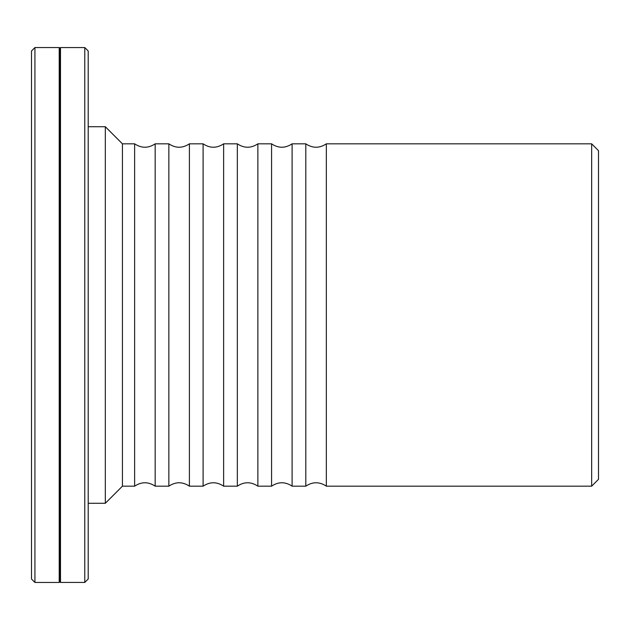 <?xml version="1.0" encoding="UTF-8"?>
<svg xmlns="http://www.w3.org/2000/svg" width="630" height="630" viewBox="0 0 630 630"><rect width="100%" height="100%" fill="white"/><g stroke="black" fill="none" stroke-linecap="round" stroke-linejoin="round"><path stroke-width="0.94" d="M84.774 47.557L88.2 50.983L84.774 47.557L84.774 582.443L88.2 579.017L84.774 582.443L60.496 582.443L59.85 581.805L60.496 582.443L60.496 47.557L84.774 47.557L60.496 47.557L59.85 48.195L59.85 581.813L59.204 582.451L59.204 47.549L34.926 47.549L31.5 50.967L31.5 579.033L34.926 582.451L34.926 47.549M88.2 579.017L88.2 50.983M59.204 47.549L59.85 48.195L60.496 47.557M122.433 486.171L122.433 143.829L105.32 126.717L105.32 503.283L122.433 486.171L134.631 486.171L134.631 143.829C141.474 148.373 148.326 148.373 155.169 143.829L155.169 486.171L168.864 486.171L168.864 143.829C175.707 148.373 182.558 148.373 189.402 143.829L189.402 486.171L203.096 486.171L203.096 143.829C209.948 148.373 216.791 148.373 223.634 143.829L223.634 486.171L237.329 486.171L237.329 143.829C244.18 148.373 251.023 148.373 257.875 143.829L257.875 486.171L271.569 486.171L271.569 143.829C278.413 148.373 285.256 148.373 292.107 143.829L292.107 486.171L305.802 486.171L305.802 143.829C312.645 148.373 319.489 148.373 326.34 143.829L326.34 486.171L591.657 486.171L591.657 143.829L598.5 150.68L598.5 479.32L591.657 486.171M88.2 126.717L105.32 126.717M122.433 143.829L134.631 143.829M326.34 143.829L591.657 143.829M34.926 582.451L59.204 582.451M88.2 503.283L105.32 503.283M305.802 486.171C312.645 481.627 319.497 481.627 326.34 486.171M271.569 486.171C278.413 481.627 285.256 481.627 292.107 486.171M237.329 486.171C244.18 481.627 251.023 481.627 257.875 486.171M203.096 486.171C209.948 481.627 216.791 481.627 223.634 486.171M168.864 486.171C175.707 481.627 182.558 481.627 189.402 486.171M155.169 143.829L168.864 143.829M189.402 143.829L203.096 143.829M223.634 143.829L237.329 143.829M257.875 143.829L271.569 143.829M292.107 143.829L305.802 143.829M134.631 486.171C141.474 481.627 148.326 481.627 155.169 486.171"/></g></svg>
